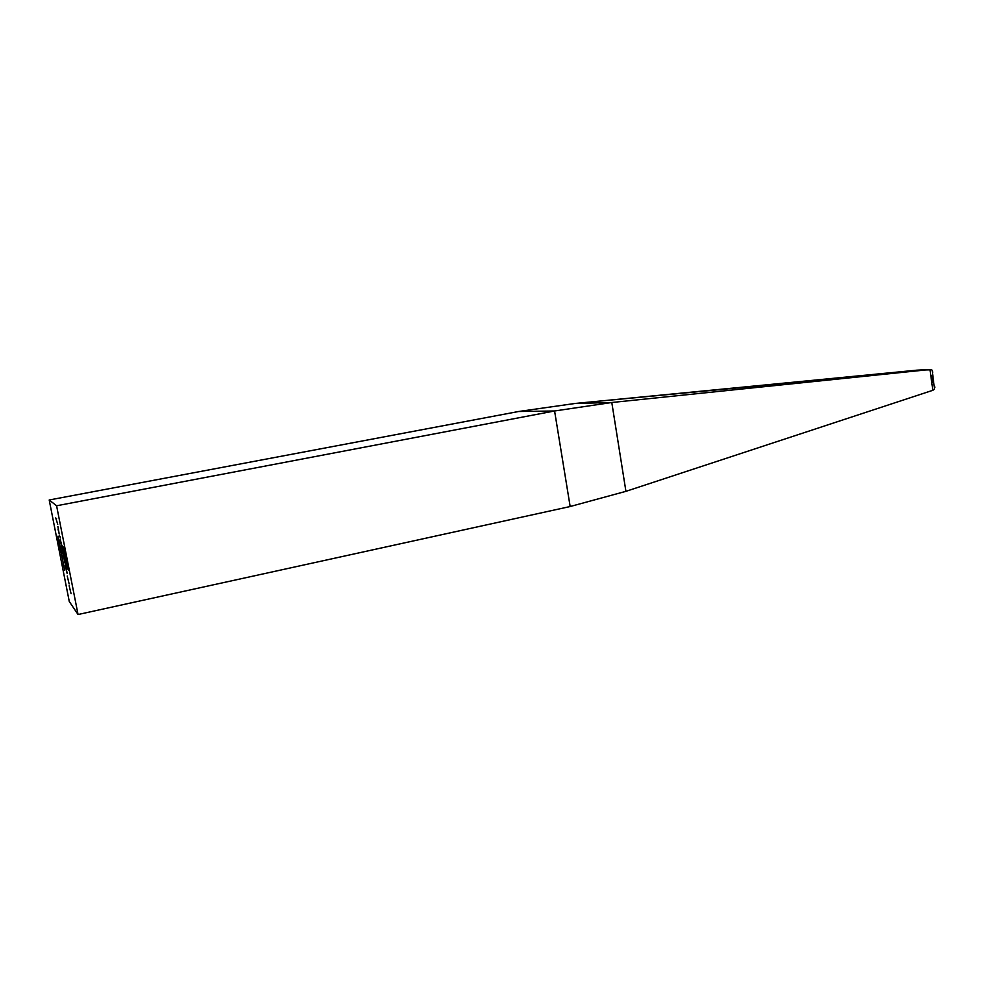 <?xml version="1.0" encoding="UTF-8"?>
<svg xmlns="http://www.w3.org/2000/svg" width="984" height="984" viewBox="0 0 984 984"><rect width="100%" height="100%" fill="white"/><g stroke="black" fill="none" stroke-linecap="round" stroke-linejoin="round"><path stroke-width="1.48" d="M69.274 601.507L49.2 499.995L56.592 505.776L78.056 614.52L69.274 601.507L78.056 614.52L570.154 506.526L78.056 614.52L56.592 505.776L49.2 499.995L69.274 601.507M61.02 549.687L59.409 544.693L60.934 552.418L59.987 547.227L61.488 552.91L61.045 549.466L59.409 544.693L60.934 552.418L59.987 547.227L61.537 553.008L61.02 549.687M63.074 562.43L64.686 570.265L63.074 562.43M58.056 529.269L59.212 534.017L58.056 529.269M62.336 547.645L60.159 539.084L61.635 547.682L62.546 548.691L60.159 539.084L61.635 547.682L62.546 548.691L62.336 547.645M59.224 540.61L59.126 542.59L57.908 536.169L59.286 543.512L57.908 536.169L59.458 543.943L59.224 540.61M67.232 575.997L69.138 583.942L67.232 575.997M67.232 573.451L65.301 565.123L67.232 573.451M69.151 585.763L71.082 593.721L69.151 585.763M62.103 550.056L65.03 563.156L62.103 550.056M59.261 535.64L60.356 537.596L59.261 535.64M65.03 552.713L63.628 547.522L62.004 545.591L66.088 563.156L64.833 555.173L67.121 564.398L65.387 555.935L62.607 547.965L64.427 550.942L67.908 567.559L66.457 565.702L64.686 559.146L66.777 567.633L68.523 569.994L63.702 547.744L62.004 545.591L63.628 553.82L66.088 563.156L65.055 555.665L67.121 564.398L62.607 547.965L64.698 551.962L67.908 567.559L66.605 565.972L64.415 557.793L66.42 566.489L68.523 569.994L65.03 552.713M61.34 553.672L62.964 561.52L61.34 553.672M55.756 517.904L57.724 524.374L55.756 517.904M518.556 411.509L49.2 499.995L518.556 411.509L554.582 410.98L56.592 505.776L554.582 410.98L570.154 506.526L625.922 491.336L932.832 390.304L625.922 491.336L611.79 402.505L575.025 403.477L929.966 369.504L611.79 402.505L929.966 369.504L932.832 390.304L934.32 389.221L932.832 390.304L929.966 369.504L931.651 369.799L916.756 370.181L575.025 403.477L518.556 411.509L554.582 410.98L570.154 506.526L625.922 491.336L611.79 402.505L554.582 410.98L611.79 402.505L575.025 403.477L518.556 411.509M931.663 375.568L932.623 382.493M934.8 387.376L934.456 385.666M934.492 388.926L932.143 370.23M932.549 371.042L932.648 372.481M916.768 370.181L929.978 369.504M66.937 573.008L65.498 566.341L66.937 573.032M62.263 547.547L61.635 547.682L62.263 547.547M61.328 543.844L60.381 540.13L61.328 543.844M60.135 536.538L59.458 536.674L60.135 536.538M59.04 533.033L57.884 526.551L59.04 533.033M68.167 568.211L67.035 568.162L67.97 567.977L67.662 567.264L68.167 568.211M63.812 548.063L62.607 547.965L63.812 548.063M65.055 554.558L64.415 554.681L65.055 554.558M64.895 553.98L63.8 553.98L64.895 553.98M64.71 553.795L63.628 553.82L64.575 553.635L64.292 552.208L64.71 553.795M63.419 547.793L63.247 546.944L63.419 547.793M64.231 567.928L63.64 564.521L64.231 567.928M62.496 559.183L61.906 555.763L62.496 559.183M56.629 518.826L55.965 518.949L56.629 518.826"/></g></svg>
